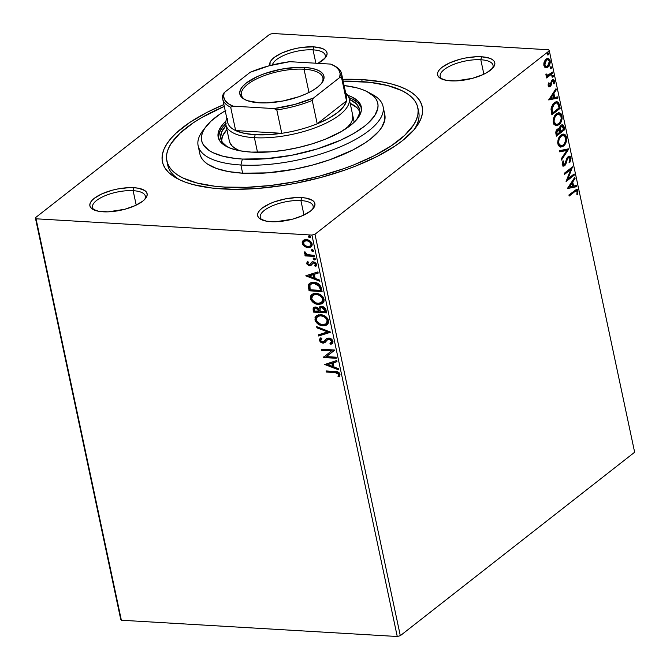 <?xml version="1.0" encoding="UTF-8"?>
<svg xmlns="http://www.w3.org/2000/svg" width="670" height="670" viewBox="0 0 670 670"><rect width="100%" height="100%" fill="white"/><g stroke="black" fill="none" stroke-linecap="round" stroke-linejoin="round"><path stroke-width="1" d="M167.416 162.977A128.288 47.034 -12 0 0 179.46 179.702A128.288 47.034 168 0 1 167.726 165.055L166.864 161.009M362.16 79.621L361.666 81.589L362.16 79.621L342.772 79.303A132.786 48.684 168 0 1 362.16 79.621A132.786 48.684 168 0 1 415.702 127.677A132.786 48.684 168 0 1 222.507 188.948A132.786 48.684 168 0 1 176.955 178.429A132.786 48.684 168 0 1 223.897 104.57L207.357 112.208L189.727 122.476L176.034 133.188L170.842 138.589L166.822 143.95L163.999 149.209L162.425 154.334L162.09 159.259L163.019 163.949L165.189 168.354L168.589 172.424L173.17 176.135L178.907 179.434L185.732 182.307L193.588 184.711L212.063 188.052L233.629 189.317L257.439 188.479L282.598 185.548L295.378 183.337L320.729 177.525L344.991 170.046L356.415 165.775L377.319 156.361L394.948 146.094L402.318 140.767L413.834 129.98L417.854 124.62L420.668 119.352L422.251 114.235L422.577 109.302L421.656 104.621L419.487 100.215L416.087 96.145L411.497 92.435L405.769 89.135L398.935 86.263L391.087 83.859L382.277 81.933L362.16 79.621M480.809 59.747A27.009 9.899 -12 0 0 449.612 66.23A27.009 9.899 -12 0 0 442.074 79.16A27.009 9.899 168 0 1 440.19 76.48A27.009 9.899 168 0 1 452.954 64.714A27.009 9.899 168 0 1 480.809 59.747L483.874 74.186L480.809 59.747A27.009 9.899 168 0 1 493.019 65.25A27.009 9.899 168 0 1 492.391 68.466A27.009 9.899 -12 0 0 480.809 59.747L481.554 56.774L480.809 59.747M450.784 80.861A29.262 10.728 168 0 1 440.751 78.541A29.262 10.728 168 0 1 446.731 64.328A29.262 10.728 168 0 1 481.554 56.774L476.529 56.724L465.499 58.005L459.913 59.287L449.671 62.888L441.94 67.385L439.403 69.764L437.895 72.109L437.477 74.32L438.155 76.321L439.914 78.038L446.354 80.35L455.809 80.911L472.425 78.34L482.676 74.747L486.939 72.569L492.944 67.871L494.452 65.526L494.87 63.315L494.184 61.313L492.425 59.596L489.661 58.231L481.554 56.774A29.262 10.728 168 0 1 493.355 67.36A29.262 10.728 168 0 1 450.784 80.861M300.914 200.573A27.009 9.899 -12 0 0 269.717 207.055A27.009 9.899 -12 0 0 262.179 219.995A27.009 9.899 168 0 1 260.295 217.306A27.009 9.899 168 0 1 273.059 205.539A27.009 9.899 168 0 1 300.914 200.573L303.979 215.011L300.914 200.573A27.009 9.899 168 0 1 313.125 206.075A27.009 9.899 168 0 1 312.496 209.3A27.009 9.899 -12 0 0 300.914 200.573L301.659 197.6L300.914 200.573M270.889 221.686A29.262 10.728 168 0 1 260.856 219.366A29.262 10.728 168 0 1 266.836 205.154A29.262 10.728 168 0 1 301.659 197.6L296.634 197.549L285.604 198.839L274.675 201.762L269.776 203.714L262.045 208.211L259.508 210.589L258 212.934L257.582 215.145L258.26 217.147L260.019 218.864L266.459 221.175L275.914 221.737L292.53 219.174L302.773 215.572L310.512 211.075L313.049 208.697L314.557 206.352L314.975 204.141L314.289 202.139L312.53 200.422L306.09 198.111L301.659 197.6A29.262 10.728 168 0 1 313.459 208.186A29.262 10.728 168 0 1 270.889 221.686M133.137 190.682A27.009 9.899 -12 0 0 101.941 197.164A27.009 9.899 -12 0 0 94.403 210.104A27.009 9.899 168 0 1 92.519 207.415A27.009 9.899 168 0 1 105.282 195.648A27.009 9.899 168 0 1 133.137 190.682L136.211 205.12L133.137 190.682A27.009 9.899 168 0 1 145.357 196.184A27.009 9.899 168 0 1 144.728 199.4A27.009 9.899 -12 0 0 133.137 190.682L133.891 187.709L133.137 190.682M103.113 211.795A29.262 10.728 168 0 1 93.08 209.476A29.262 10.728 168 0 1 99.059 195.263A29.262 10.728 168 0 1 133.891 187.709L128.866 187.659L117.828 188.94L112.242 190.221L101.999 193.823L94.269 198.32L91.731 200.698L90.224 203.043L89.805 205.255L90.484 207.256L92.242 208.973L98.683 211.285L108.138 211.846L124.762 209.274L135.005 205.682L142.735 201.184L145.273 198.806L146.78 196.461L147.199 194.25L146.521 192.248L144.762 190.531L138.322 188.22L133.891 187.709A29.262 10.728 168 0 1 145.683 198.295A29.262 10.728 168 0 1 103.113 211.795M313.032 49.856A27.009 9.899 -12 0 0 272.43 64.948A27.009 9.899 168 0 1 313.032 49.856L315.88 63.223L313.032 49.856A27.009 9.899 168 0 1 325.252 55.359A27.009 9.899 168 0 1 324.623 58.575A27.009 9.899 -12 0 0 313.032 49.856L313.786 46.875L313.032 49.856M269.943 65.576A29.262 10.728 168 0 1 282.924 52.545A29.262 10.728 168 0 1 313.786 46.875L303.334 47.252L297.723 48.114L292.137 49.396L281.894 52.997L274.164 57.494L271.626 59.873L270.119 62.21L269.943 65.576M218.177 137.208L218.177 137.199A73.147 26.817 168 0 1 225.916 121.153L222.8 124.369L219.031 130.214L217.976 135.75L219.685 140.759L224.082 145.047L230.999 148.447L240.178 150.834L251.258 152.107A73.147 26.817 168 0 1 218.177 137.199M269.692 34.321L35.359 217.767L120.684 619.197L35.359 217.767L269.692 34.321L272.74 33.5L548.638 49.764L272.74 33.5L269.692 34.321M311.935 235.07L397.26 636.5L121.362 620.236L36.038 218.797L311.935 235.07L36.038 218.797L35.359 217.767L36.038 218.797L121.362 620.236L120.684 619.197L121.362 620.236L397.26 636.5L311.935 235.07L314.975 234.249L549.316 50.803L634.641 452.233L400.308 635.679L314.975 234.249L311.935 235.07M304.49 246.459L307.195 247.615L309.339 247.674L311.584 246.527L312.237 244.893L311.843 243.042L309.825 240.815L307.237 239.751L304.666 239.785L302.949 240.765L302.195 242.507L302.798 244.718L304.49 246.459L304.959 246.083L302.748 243.017L302.279 243.386L304.49 246.459L308.099 247.724L311.19 246.887L312.145 243.972C311.006 241.217 309.079 239.768 306.383 239.642L303.217 240.513L302.279 243.386L303.694 240.145L302.815 241.334L302.873 243.47L304.959 246.083L304.49 246.459M314.64 256.459L314.406 255.362L307.203 254.592L305.905 253.796L305.57 252.632L304.356 252.23L304.582 253.528L306.274 254.876L304.867 254.801L305.101 255.898L314.64 256.459L314.406 255.362L307.89 254.809L304.44 252.054L304.289 252.866L306.274 254.876L304.867 254.801L305.101 255.898L314.64 256.459M309.699 264.307L309.222 264.675L307.714 263.536L308.418 262.179L307.463 261.484L306.625 263.771L309.063 265.73L310.905 265.513L312.505 263.268L313.51 262.933L315.067 263.787L315.335 264.834L314.649 265.822L315.662 266.509L316.382 265.613L316.299 263.787L314.699 262.213L312.848 261.819L311.491 262.355L310.034 264.457L308.769 264.583L307.714 263.536L308.418 262.179L307.463 261.484L306.559 263.536L307.94 261.116M321.391 288.234L319.59 284.675L315.612 282.614L310.93 282.673L309.121 283.753L308.334 285.244L309.054 290.797L322.103 291.567L321.391 288.234C320.109 284.382 317.597 282.43 313.861 282.372L309.515 283.393L308.334 285.244L309.054 290.797L322.103 291.567L321.391 288.234M326.633 312.89L325.427 308.577L322.278 306.508L319.716 306.852L318.744 308.493L316.483 307.103L314.481 307.103L313.166 308.133L313.15 310.093L313.585 312.12L326.633 312.89L326.022 310.026C325.235 307.764 323.761 306.567 321.6 306.425L319.573 306.952L318.744 308.493L315.687 306.986L313.644 307.513L313.15 310.093L313.585 312.12L326.633 312.89M330.737 332.194L316.667 326.642L316.927 327.839L327.563 331.91L318.409 334.816L318.66 336.013L330.737 332.194L316.667 326.642L316.927 327.839L327.563 331.91L318.409 334.816L318.66 336.013L330.737 332.194M336.047 357.185L326.34 356.616L334.523 350.016L321.474 349.254L321.709 350.351L331.441 350.929L323.233 357.52L336.281 358.291L336.047 357.185L326.34 356.616L334.581 350.268L321.474 349.254L321.709 350.351L331.441 350.929L323.233 357.52L336.281 358.291L336.047 357.185M335 372.553L338.291 373.542L338.719 374.656L337.973 376.347L339.095 376.967L340.025 374.354L339.246 372.847L337.847 371.917L326.089 370.937L326.324 372.043L335.477 372.185L326.324 372.043L335 372.553L338.693 374.287L337.973 376.347L339.095 376.967L340.025 374.354C338.886 372.118 337.169 371.155 334.899 371.456L326.089 370.937L326.324 372.043L326.642 370.971L326.793 371.674L335 372.553M324.716 364.505L338.744 369.873L338.492 368.668L333.995 366.951L333.141 362.922L337.01 361.7L336.75 360.493L324.716 364.505L325.143 364.178L324.716 364.505L338.744 369.873L338.492 368.668L333.995 366.951L333.141 362.922L337.01 361.7L336.75 360.493L324.716 364.505M332.379 343.434L330.838 344.355L332.169 343.618L332.998 341.306L331.901 339.439L330.092 338.325L326.659 338.643L323.015 342.035L320.712 340.837L320.637 339.858L321.876 338.693L320.888 337.781L319.272 339.497L320.218 342.027L323.116 343.166L324.866 342.613L327.839 339.456L329.858 339.338L331.684 341.306L331.189 342.688L329.983 343.425L330.838 344.355L332.789 342.914L332.998 341.306C332.178 339.28 330.787 338.199 328.828 338.065L326.441 338.802L324.59 341.114L322.572 342.052L320.612 340.511L321.876 338.693L320.888 337.781L320.143 338.283L319.272 340.419L322.856 343.157L324.891 342.588M327.421 324.447L322.982 325.746L326.248 325.218L328.467 323.007L328.602 320.612L327.412 318.141L322.965 315.151L318.292 314.875L316.341 315.771L315.026 317.463L315.361 321.173L318.878 324.582L321.793 325.603L323.451 325.377C319.749 325.235 317.052 323.283 315.377 319.523L314.908 319.892C316.583 323.652 319.272 325.603 322.982 325.746L327.186 324.649L328.602 320.612C326.96 316.826 324.28 314.858 320.57 314.716L316.299 315.805L314.908 319.892L316.541 315.629M322.89 303.125L318.443 304.423L321.717 303.895L323.937 301.684L324.071 299.289L322.881 296.818L318.434 293.828L313.761 293.552L311.81 294.457L310.495 296.14L310.821 299.85L314.339 303.259L317.253 304.281L318.92 304.054C315.218 303.912 312.522 301.961 310.847 298.2L310.369 298.569C312.053 302.329 314.741 304.281 318.443 304.423L322.655 303.326L324.071 299.289C322.429 295.503 319.749 293.544 316.039 293.393L311.768 294.482L310.369 298.569L312.011 294.306M305.889 275.914L319.917 281.274L319.657 280.077L315.16 278.36L314.305 274.332L318.175 273.1L317.923 271.903L305.847 275.73L319.917 281.274L319.657 280.077L315.16 278.36L314.305 274.332L318.175 273.1L317.923 271.903L305.889 275.914M313.87 257.875L313.836 258.955L315.302 259.499L314.465 259.901L315.135 259.717L315.285 258.838L314.264 258.084L313.192 258.528L313.367 259.323L314.272 259.876L314.934 259.533L313.652 258.545L313.175 258.922L314.465 259.901L315.352 259.047L314.071 258.059L313.175 258.922L313.694 258.092M312.078 249.424L312.044 250.496L313.501 251.041L312.664 251.443L313.334 251.258L313.485 250.379L312.463 249.634L311.6 249.793L311.567 250.865L312.471 251.417L313.133 251.074L311.852 250.094L311.382 250.463L312.664 251.443L313.552 250.588L312.27 249.609L311.382 250.463L311.902 249.642M309.146 235.639L309.113 236.711L310.57 237.255L309.733 237.657L310.403 237.473L310.553 236.594L309.532 235.848L308.669 236.008L308.635 237.079L309.54 237.632L310.21 237.289L308.92 236.309L308.451 236.678L309.733 237.657L310.629 236.803L309.339 235.823L308.451 236.678L308.971 235.857M547.658 58.374L549.408 60.61L550.154 60.652L548.027 58.357L546.176 59.052L544.249 61.807L543.889 65.559L545.522 67.745L547.315 67.519L549.417 65.25L550.246 62.653L549.886 59.781L548.437 58.424L546.728 58.684L545.104 60.183L543.973 62.687L543.806 65.099L544.526 67.05L546.025 67.838M552.708 73.239L552.474 72.134L547.867 75.325L545.933 74.035L546.134 75.618L547.306 76.171L546.419 76.874L546.653 77.971L552.708 73.239L551.954 73.189L546.536 77.435L551.954 73.189L552.708 73.239L552.474 72.134L547.482 75.358L546.687 74.06L545.933 74.035L545.899 75.04L547.306 76.171L546.419 76.874L546.653 77.971L552.708 73.239M548.169 85.701L549.04 86.882L550.438 86.346L551.98 81.824L552.859 80.928L553.763 81.698L553.445 83.708L554.14 83.901L554.559 81.732L554.098 80.107L552.867 79.697L551.77 80.501L549.936 85.475L548.965 85.274L549.232 83.139L548.579 82.896L548.11 84.981L549.258 86.924L550.204 86.556L551.058 85.475L551.98 81.824L553.035 80.911L552.289 80.869L551.753 81.07L553.763 81.698L553.445 83.708L554.14 83.901L554.475 80.995L553.244 79.646L551.377 81.129L549.936 85.475L548.898 85.048L549.232 83.139L548.579 82.896L548.169 85.701M559.458 105.014L558.512 102.502L556.921 101.647L554.995 102.175L552.725 104.244L550.991 109.009L551.879 114.83L560.17 108.339L559.458 105.014L558.713 104.964L559.417 108.297L560.17 108.339L559.458 105.014L556.912 101.647L554.249 102.677L550.991 109.009L551.879 114.83L560.17 108.339L559.417 108.297L551.77 114.294L559.417 108.297L558.713 104.964L559.458 105.014M564.701 129.662L563.311 125.156L561.904 124.788L561.016 125.257L559.86 126.798L559.383 129.176L557.842 128.9L556.259 130.566L555.79 132.668L556.41 136.152L564.701 129.662L563.956 129.62L556.301 135.608L563.956 129.62L564.701 129.662L564.09 126.798L562.365 124.746L561.016 125.257L559.383 129.176L558.545 128.757L557.331 129.209C556.033 130.256 555.581 131.889 555.983 134.126L556.41 136.152L564.701 129.662M568.797 148.966L559.5 150.666L559.752 151.872L566.778 150.44L561.234 158.84L561.494 160.046L568.797 148.966L568.068 148.924L568.763 148.782L559.5 150.666L559.752 151.872L566.778 150.44L561.234 158.84L561.494 160.046L568.797 148.966M574.115 173.965L567.951 178.79L572.59 166.797L564.308 173.279L564.542 174.384L570.723 169.543L566.066 181.553L574.349 175.063L574.115 173.965L567.951 178.79L572.59 166.797L564.308 173.279L564.542 174.384L570.723 169.543L566.066 181.553L574.349 175.063L574.115 173.965M574.659 191.754L576.635 190.875L577.172 192.014L576.837 194.333L577.59 194.392L577.967 190.942L577.356 189.694L576.409 189.434L568.914 194.97L569.148 196.067L574.659 191.754L573.914 191.712L569.039 195.531L573.914 191.712L576.359 190.799L577.121 191.612L576.837 194.333L577.59 194.392L577.967 190.942L576.711 189.417L568.914 194.97L569.148 196.067L574.659 191.754M567.549 188.538L576.811 186.645L576.552 185.448L573.587 186.051L572.733 182.022L575.069 178.471L574.818 177.274L567.507 188.354L576.811 186.645L576.552 185.448L573.587 186.051L572.733 182.022L575.069 178.471L574.818 177.274L567.549 188.538M569.073 157.442L567.54 157.685L569.073 157.442L570.111 158.639L569.207 161.964L569.818 162.534L570.949 157.894L570.103 156.42L568.88 156.194L567.021 157.911L564.71 164.343L563.646 164.803L563.16 164.284L563.73 161.227L563.034 160.767L562.18 164.385L563.286 166.076L565.019 165.389L567.549 158.731L568.889 157.45L570.111 158.639L569.207 161.964L569.818 162.534L571.033 158.514L570.949 157.894L570.204 157.844L569.073 162.483L570.195 159.77L570.204 157.844L570.949 157.894L569.324 156.152L568.059 156.621L564.425 164.602L563.076 164.795M563.261 134.126L565.798 137.157L566.552 137.199L563.629 134.117L561.024 135.114C558.613 136.915 557.557 139.913 557.859 144.109L560.698 147.124L564.132 145.457L565.949 142.559L566.653 139.963L566.552 137.199L565.606 135.097L564.148 134.201L561.778 134.603L559.601 136.588L558.437 138.682L557.683 142.744L558.453 145.683L560.731 147.124L563.403 146.11L560.321 147.073M558.73 112.803L561.267 115.835L562.013 115.877L559.098 112.795L556.485 113.791C554.082 115.592 553.026 118.59 553.328 122.786L556.167 125.801L559.601 124.134L561.418 121.236L562.113 118.64L562.013 115.877L561.066 113.774L559.618 112.878L557.247 113.28L555.062 115.265L553.906 117.367L553.152 121.421L553.923 124.36L556.192 125.801L558.872 124.788L555.79 125.751M548.713 99.939L557.976 98.046L557.725 96.849L554.752 97.451L553.897 93.431L556.242 89.872L555.983 88.674L548.713 99.939L557.976 98.046L557.725 96.849L554.752 97.451L553.897 93.431L556.242 89.872L555.983 88.674L548.713 99.939M552.859 77.184L553.378 76.171L552.976 75.216L551.954 76.355L552.122 77.151L552.859 77.184L552.114 77.142L552.859 77.184L553.353 75.727L552.474 75.35L551.98 76.807L552.859 77.184L551.98 76.807M551.067 68.734L551.577 67.72L551.176 66.766L550.162 67.904L550.33 68.7L551.067 68.734L550.321 68.683L551.067 68.734L551.561 67.268L550.673 66.891L550.179 68.348L551.067 68.734L550.179 68.348M548.135 54.948L548.646 53.935L548.253 52.98L547.231 54.119L547.398 54.915L548.135 54.948L547.39 54.898L548.135 54.948L548.63 53.483L547.742 53.106L547.248 54.563L548.135 54.948L547.248 54.563M634.641 452.233L400.308 635.679L397.26 636.5L400.308 635.679L314.975 234.249L549.316 50.803L548.638 49.764L549.316 50.803L634.641 452.233M317.965 63.349L325.168 57.972L326.675 55.635L327.094 53.424L326.416 51.414L324.657 49.706L321.885 48.34L313.786 46.875A29.262 10.728 168 0 1 325.578 57.469A29.262 10.728 168 0 1 317.965 63.349M417.82 107.61A128.288 47.034 168 0 1 357.202 163.505A128.288 47.034 168 0 1 224.877 187.097L225.304 189.091L224.877 187.097L246.903 187.298L270.672 185.473L295.277 181.671L319.766 176.059L343.208 168.832L354.246 164.703L374.438 155.608L391.473 145.692L404.697 135.34L413.599 124.947L416.321 119.863L417.846 114.913L418.164 110.156L417.268 105.626L415.174 101.371L411.891 97.435L407.46 93.85L401.925 90.659L387.737 85.567L369.89 82.343L343.166 81.129A128.288 47.034 168 0 1 359.798 81.472A128.288 47.034 168 0 1 417.82 107.61L418.691 111.706A128.288 47.034 168 0 1 413.934 129.863A128.288 47.034 -12 0 0 418.13 109.687M361.272 106.79L361.272 106.79A73.147 26.817 168 0 1 326.709 138.656A73.147 26.817 168 0 1 251.258 152.107L270.504 151.847L284.365 150.231L298.426 147.534L312.153 143.857L325.025 139.343L341.641 131.37L353.785 122.602L358.869 116.672L361.289 110.952L360.963 105.651L357.889 100.986L352.211 97.125L347.671 95.274A73.147 26.817 168 0 1 361.272 106.79L361.272 106.79M576.317 189.459L577.222 190.891L577.967 190.942L577.222 190.891L576.845 194.35L577.264 191.101L576.25 189.426M575.614 190.757L573.914 191.712L576.359 190.799M574.257 178.111L575.069 178.471L574.324 178.429L571.987 181.98L572.733 182.022L571.987 181.98L572.842 186.009L573.587 186.051L572.842 186.009L571.987 181.98L574.257 178.111M575.848 185.59L576.066 186.603L576.811 186.645L567.515 188.345L576.066 186.603L575.848 185.59M571.234 183.111L568.78 186.838L569.525 186.88L571.979 183.161L571.234 183.111L568.78 186.838L569.525 186.88L571.979 183.161L572.632 186.243L569.525 186.88L572.632 186.243L571.979 183.161L571.234 183.111M573.486 174.46L574.349 175.063L573.604 175.021L566.225 180.799L573.604 175.021L573.486 174.46M569.969 169.502L570.723 169.543L569.969 169.502L564.425 173.84L569.969 169.502M571.703 167.492L567.205 178.739L567.951 178.79L567.205 178.739L571.703 167.492M567.549 158.731L568.286 157.726L567.54 157.685L566.803 158.681L567.549 158.731L566.803 158.681L565.865 161.545L566.611 161.587L567.549 158.731M565.84 164.125L566.611 161.587L565.865 161.545L565.095 164.083L565.84 164.125L565.095 164.083L563.956 165.641L564.701 165.683L565.84 164.125M564.425 164.602L562.331 163.941L562.984 161.185L562.331 163.941L563.076 163.983L563.73 161.227L563.034 160.767L562.222 164.636L563.537 166.118L564.701 165.683L563.177 166.034M562.9 164.761L562.331 163.941L563.679 164.56M568.947 156.177L570.204 157.844L569.358 156.378L568.127 156.152M570.003 157.215L569.718 156.713M563.604 165.867L565.095 164.083L566.962 158.38L568.369 157.4M568.051 148.924L561.301 159.159L568.051 148.924M566.033 150.39L559.718 151.68L566.033 150.39M563.403 146.11C565.773 144.318 566.82 141.345 566.552 137.199L565.798 137.157C566.075 141.303 565.028 144.276 562.658 146.068L563.403 146.11M561.117 146.914L564.065 144.611L565.907 139.913L565.421 135.968L564.157 134.469L562.875 134.075L563.629 134.117M560.221 145.784L558.964 145.239L558.085 143.849L558.11 140.022L560.212 136.429L563.026 135.415M563.411 135.399L560.505 136.178L563.771 135.457L565.396 136.948L565.773 140.114L564.299 143.849L562.557 145.423L560.966 145.826L559.475 145.047L558.696 143.388C558.495 140.038 559.35 137.652 561.251 136.219L560.505 136.178C558.604 137.601 557.75 139.996 557.951 143.346L558.696 143.388L557.951 143.346L560.262 145.784L561.008 145.826L558.696 143.388L558.571 142.3L559.19 139.059L561.251 136.219L563.411 135.399L565.706 137.903C565.907 141.219 565.061 143.589 563.169 145.013L561.008 145.826M561.988 124.771L563.344 126.756L564.09 126.798L563.344 126.756L563.956 129.62L563.143 126.052L562.063 124.796M562.105 126.052L560.505 126.312L561.251 126.362L560.505 126.312L559.391 129.201L560.137 129.251L559.391 129.201L559.668 131.035L560.413 131.077L560.137 129.251L561.251 126.362L562.105 126.052L563.612 129.226L560.53 131.638L559.785 131.596L560.53 131.638L560.413 131.077L559.668 131.035L559.785 131.596L559.551 127.87L560.505 126.312L561.82 126.161M558.437 129.988L556.837 130.256L557.582 130.307L556.837 130.256L556.041 133.196L556.787 133.238L557.582 130.307L558.437 129.988L559.684 132.3L557.03 134.385L556.284 134.335L557.03 134.385L556.787 133.238L556.041 133.196L556.284 134.335L555.941 132.551L556.603 130.466M556.837 130.256L558.077 130.055M556.787 133.238L557.13 130.776L558.822 130.106L559.684 132.3L557.03 134.385L556.787 133.238M558.872 124.788C561.242 122.995 562.289 120.022 562.013 115.877L561.267 115.835C561.544 119.98 560.497 122.953 558.127 124.746L558.872 124.788M556.586 125.6L559.534 123.288L561.368 118.598L560.891 114.645L559.626 113.146L558.344 112.753L559.098 112.795M555.69 124.461L554.433 123.917L553.554 122.526L553.579 118.707L555.681 115.106L558.495 114.093M558.881 114.076L555.974 114.855L559.241 114.135L560.865 115.625L561.242 118.791L559.76 122.526L558.026 124.101L556.435 124.503L554.944 123.724L554.165 122.066C553.964 118.716 554.819 116.329 556.72 114.897L555.974 114.855C554.073 116.287 553.219 118.674 553.42 122.024L554.165 122.066L553.42 122.024L555.731 124.461L556.477 124.511L554.165 122.066L554.04 120.977L554.659 117.736L556.72 114.897L558.881 114.076L561.175 116.58C561.376 119.897 560.53 122.267 558.638 123.69L556.477 124.511M556.519 101.647L558.713 104.964L557.783 102.485L556.175 101.605M558.395 103.749L558.144 103.121M551.753 113.012L551.159 109.377L551.544 106.815L553.278 104.135L555.79 102.912L553.738 103.741L551.159 108.934L551.753 113.012L552.499 113.062L551.753 113.012M559.082 107.904L552.499 113.062L552.34 112.334L551.594 112.292L552.34 112.334L551.904 108.984L551.159 108.934L551.904 108.984L554.484 103.783L553.738 103.741L556.544 102.954L557.993 103.934L559.082 107.904L552.499 113.062L551.98 108.096L552.775 105.785L554.484 103.783L556.309 102.954L557.633 103.456L559.082 107.904M555.43 89.52L556.242 89.872L555.497 89.83L553.152 93.381L553.897 93.431L553.152 93.381L554.006 97.41L554.752 97.451L554.006 97.41L553.152 93.381L555.43 89.52M557.021 96.991L557.231 98.004L557.976 98.046L548.68 99.755L557.231 98.004L557.021 96.991M552.407 94.52L549.953 98.239L550.698 98.289L553.152 94.562L552.407 94.52L549.953 98.239L550.698 98.289L553.152 94.562L553.805 97.653L550.698 98.289L553.805 97.653L553.152 94.562L552.407 94.52M548.504 83.097L549.232 83.139L548.504 83.097M548.119 84.788L549.048 85.526M549.936 85.475L548.898 85.048M552.876 79.688L553.73 80.953L554.475 80.995L553.73 80.953L553.805 82.15M552.499 81.112L551.234 81.782L551.98 81.824L551.234 81.782L550.857 83.448L551.603 83.49L550.857 83.448L550.313 85.425L551.058 85.475L550.313 85.425L549.459 86.514L550.204 86.556L548.889 86.832L550.313 85.425L551.343 81.564L552.474 80.911M553.772 82.452L553.579 80.45L552.767 79.646M548.604 85.584L548.119 84.763M553.353 75.727L552.474 75.35L553.353 75.727L552.608 75.685L552.114 77.142L552.608 75.685L551.728 75.3M546.67 75.308L545.941 74.01L546.737 75.316L547.482 75.358M551.837 72.628L551.954 73.189L551.837 72.628M551.561 67.268L550.673 66.891L551.561 67.268L550.815 67.226L550.321 68.683L550.815 67.226L549.928 66.849M545.522 67.745L547.893 67.134C549.618 65.819 550.371 63.658 550.154 60.652L549.408 60.61C549.626 63.616 548.872 65.777 547.147 67.092L545.656 67.779M545.372 67.804L547.415 66.866L548.998 64.496L549.534 61.59L548.588 58.885M548.738 59.06L547.122 58.315M546.083 66.456L544.224 65.802L543.856 63.424L545.271 60.459L547.365 59.58M547.901 59.596L545.673 60.107L548.11 59.63L549.207 60.593L549.45 62.737L548.428 65.241L546.393 66.581L544.718 65.317L546.419 60.149L545.673 60.107L543.881 64.931L546.192 66.581L544.626 64.973L544.769 62.737L546.017 60.501L547.901 59.596L549.408 61.238L547.666 66.029L546.192 66.581M548.63 53.483L547.742 53.106L548.63 53.483L547.884 53.441L547.39 54.898L547.884 53.441L546.996 53.064M560.413 131.077L560.43 127.509L561.435 126.236L562.566 126.203L563.612 129.226L560.53 131.638L560.413 131.077M339.464 376.54L338.451 375.979L337.973 376.347L339.162 373.91L338.693 374.287L339.162 373.91L335.477 372.185L338.769 373.165L339.196 374.287L338.451 375.979L339.464 376.54M336.96 361.49L333.141 362.922L336.96 361.49M338.618 369.271L325.226 364.153L338.618 369.271M333.032 366.029L332.37 362.947L327.848 364.606L332.37 362.947L327.848 364.606L331.901 363.316L332.555 366.398L333.032 366.029L332.37 362.947L331.901 363.316L332.555 366.398L327.848 364.606L332.555 366.398L333.032 366.029M336.198 357.889L323.233 357.52L323.66 356.926L336.198 357.889M331.918 350.561L321.709 350.351L322.036 349.288L322.186 349.983L331.918 350.561M334.573 350.268L326.34 356.616L334.573 350.268M331.223 342.655L332.153 340.938L329.983 343.425L330.838 344.355L331.307 343.986L330.545 343.149L331.307 343.986L332.203 343.543M329.045 339.171L331.684 341.306L332.153 340.938L329.514 338.802L327.839 339.456L329.045 339.171M324.724 342.713L327.731 339.522M320.52 337.99L319.691 339.573L320.687 341.658L322.789 342.722L325.201 342.345L322.856 343.157L323.334 342.789L319.741 340.05L319.272 340.419L320.411 338.082M321.424 338.995L321.876 338.693M324.113 341.491L326.667 338.635M326.7 338.61L324.849 340.812M320.118 338.392L319.749 339.121M327.396 339.858L327.831 339.439M328.317 339.087L329.916 338.853L331.633 339.891L332.186 341.357L331.097 342.73M330.662 331.993L318.66 336.013L318.928 334.648L319.138 335.645L330.662 331.993M328.04 331.541L327.563 331.91L328.04 331.541L317.396 327.471L316.927 327.839L317.27 326.876L317.396 327.471L328.04 331.541M316.064 316.131L315.377 319.523L317.58 322.999L322.262 325.226L326.726 324.849M319.347 324.213L320.026 324.54M315.361 317.53L315.26 318.242M317.898 316.282L321.751 315.486L325.637 317.061L327.789 320.461L327.622 322.111L326.558 323.434M326.365 323.568L327.747 320.201C326.432 317.136 324.272 315.553 321.273 315.444L320.804 315.813C323.803 315.922 325.955 317.505 327.27 320.57L326.139 323.761L322.739 324.64C319.757 324.531 317.588 322.957 316.232 319.925L317.371 316.692L321.273 315.444L317.622 316.516M313.962 307.279L313.51 309.038L314.054 311.751L326.55 312.488L313.585 312.12L314.054 311.751L313.627 309.724L313.15 310.093L313.912 307.337M319.222 308.116L319.825 306.785L319.222 308.116M320.964 307.505L321.935 307.161M322.312 307.153L321.834 307.53L324.791 310.445L325.059 311.709L320.21 311.424L319.875 309.121L320.478 307.89L322.312 307.153L324.674 308.468L325.536 311.341L325.268 310.076L322.312 307.153L320.737 307.731M315.109 308.108L316.416 307.714L317.907 308.192L319.347 310.972L316.416 307.714L315.026 308.208M314.691 311.098L314.758 308.368L316.416 307.714L315.939 308.083L318.753 310.779L319.222 310.411L318.87 311.341L319.347 310.972L314.691 311.098L314.456 308.778L315.57 308.083L317.806 308.845L318.87 311.341L314.691 311.098M324.791 310.445L325.268 310.076L324.791 310.445L325.059 311.709L320.21 311.424L320.059 308.401L321.106 307.58L322.848 307.773L324.196 308.837L324.791 310.445M311.525 294.808L310.847 298.2L313.041 301.676L317.731 303.904L322.195 303.527M310.83 296.207L310.729 296.919M313.367 294.959L316.274 294.105L319.649 294.85L322.421 297.111L323.3 299.884M323.208 300.42L322.027 302.111M321.834 302.245L323.216 298.879C321.901 295.813 319.741 294.231 316.743 294.122L316.274 294.49C319.272 294.599 321.424 296.182 322.739 299.247L321.608 302.438L318.208 303.317C315.227 303.209 313.058 301.634 311.701 298.602L312.84 295.37L316.743 294.122L313.083 295.194M310.21 282.866L308.744 285.269L309.523 290.428L322.019 291.165L309.054 290.797L309.523 290.428L309.063 288.259L308.594 288.628L309.063 288.259L308.811 284.876L308.334 285.244L309.758 283.217M310.972 284.038L313.845 283.092L317.773 283.979M318.342 284.34L320.126 286.592L320.997 290.018L320.528 290.386L310.151 289.775L309.691 285.897L310.629 284.298L314.573 283.1L310.897 284.113M314.096 283.477L319.314 286.232L319.791 285.864L314.573 283.1L314.096 283.477L318.418 285.144L320.277 289.206L320.746 288.829L319.791 285.864L319.314 286.232L320.528 290.386L320.997 290.018L320.746 288.829L320.528 290.386L310.151 289.775L309.9 285.219L311.332 283.871L314.096 283.477M318.133 272.899L314.305 274.332L318.133 272.899M319.783 280.68L306.391 275.554L319.783 280.68M314.197 277.439L313.543 274.348L309.012 276.007L313.543 274.348L309.012 276.007L313.066 274.725L313.728 277.807L314.197 277.439L313.543 274.348L313.066 274.725L313.728 277.807L309.012 276.007L313.728 277.807L314.197 277.439M315.118 265.454L315.805 263.997L314.649 265.822L315.118 265.454L316.089 266.107L315.118 265.454L314.649 265.822L315.662 266.509L316.474 264.315L313.225 261.828L311.826 262.096L310.034 264.457L312.295 261.727M313.51 262.933L315.327 264.365L315.805 263.997L313.979 262.556L312.656 263.134L313.51 262.933M307.547 261.501L306.994 262.833L307.455 264.097L309.984 265.412L307.036 263.159L306.559 263.536L309.507 265.781L310.905 265.513L313.744 262.565L315.704 263.695L315.277 265.328M311.969 261.978L310.512 264.089M314.071 258.059L313.175 258.922M314.465 259.901L315.352 259.047M314.557 256.057L305.101 255.898L305.428 254.834L305.579 255.53L314.557 256.057M304.766 252.054L305.286 253.453L306.743 254.508L306.274 254.876L306.743 254.508L304.766 252.498L304.289 252.866L304.917 251.677M312.27 249.609L311.382 250.463M312.664 251.443L313.552 250.588M311.416 246.694L308.099 247.724L308.569 247.356L304.959 246.083L308.125 247.314L310.947 246.962M302.815 241.334L302.673 242.138M304.364 241.309L305.863 240.463L308.393 240.614L310.277 241.644L311.357 243.185M310.495 245.798L311.45 243.537L310.277 245.999L307.873 246.627C305.855 246.552 304.381 245.496 303.451 243.461L304.23 241.368L306.625 240.748C308.627 240.815 310.084 241.87 310.981 243.905L311.45 243.537L311.5 244.215L310.637 245.714M311.45 243.537C310.553 241.493 309.104 240.446 307.095 240.371L304.473 241.192M309.339 235.823L308.451 236.678M309.733 237.657L310.629 236.803M320.804 315.813L323.702 316.541L326.483 318.803L327.354 321.583L326.089 323.803L323.66 324.64L320.813 324.288L316.893 321.441L316.156 319.406L316.717 317.387L318.987 315.947L320.804 315.813M316.274 294.49L319.171 295.227L321.952 297.48L322.823 300.26L321.558 302.48L319.129 303.317L316.282 302.966L312.354 300.118L311.625 298.083L312.187 296.065L314.456 294.624L316.274 294.49M306.625 240.748L308.569 241.234L310.327 242.565L311.031 244.584L310.16 246.083L307.228 246.552L304.121 244.801L303.569 242.172L304.825 241.016L306.625 240.748M206.092 126.471L202.776 130.792A94.529 34.656 -12 0 0 240.89 165.004L242.381 159.058A90.023 33.006 168 0 1 206.092 126.471A90.023 33.006 168 0 1 225.221 110.81M346.222 128.657L350.603 123.556L351.934 121.052L352.688 118.623L352.663 115.014A63.014 23.107 168 0 1 346.733 128.171M349.321 99.294A70.894 25.996 168 0 1 359.505 109.302A70.894 25.996 168 0 1 356.8 119.444L359.522 113.339L359.204 108.205L356.231 103.683L349.321 99.294M359.715 111.396A70.894 25.996 -12 0 0 350.192 103.389L357.102 107.778L359.715 111.396M361.432 107.82A73.147 26.817 -12 0 0 348.894 97.594M224.877 187.097A128.288 47.034 168 0 1 166.855 160.959A128.288 47.034 168 0 1 224.283 106.396L201.285 117.836L193.203 122.87L179.979 133.221L171.076 143.614L168.354 148.707L166.822 153.656L166.512 158.413L167.399 162.944L169.502 167.198L172.776 171.135L177.215 174.711L182.751 177.902L196.938 183.002L214.785 186.227L224.877 187.097M198.136 145.742L199.878 153.941A94.529 34.656 -12 0 0 242.632 173.195L240.89 165.004A94.529 34.656 168 0 1 198.136 145.742A94.529 34.656 168 0 1 204.593 128.598M200.28 155.398L201.829 158.539L204.241 161.436L207.507 164.075L216.452 168.471L228.311 171.545L242.632 173.195A94.529 34.656 -12 0 0 340.134 155.817A94.529 34.656 -12 0 0 384.798 114.629L383.056 106.438A94.529 34.656 168 0 1 338.392 147.626A94.529 34.656 168 0 1 240.89 165.004L242.632 173.195L267.498 172.86L294.507 169.2L312.547 165.063L329.816 159.745L352.83 149.996L365.385 142.693L370.627 138.899L378.826 131.22L381.691 127.409L384.815 120.014L384.789 114.587M370.183 93.398A94.529 34.656 168 0 1 383.056 106.438M225.823 110.45L220.154 113.984L210.874 121.253L204.626 128.548L202.717 132.116L201.645 135.591L201.427 138.933L202.055 142.107L203.521 145.089L208.931 150.365L212.826 152.609L222.775 156.185L235.304 158.447L242.381 159.058L266.065 158.731L291.785 155.256L317.329 148.908L340.494 140.239L353.626 133.539L364.287 126.395L368.575 122.736L374.823 115.441L377.805 108.406L378.022 105.064L377.394 101.882L375.929 98.9L373.625 96.137L366.624 91.38L362.001 89.437L356.675 87.803L344.104 85.542A90.023 33.006 168 0 1 367.947 92.066A90.023 33.006 168 0 1 349.539 135.809A90.023 33.006 168 0 1 242.381 159.058L240.89 165.004A94.529 34.656 -12 0 0 353.4 140.6A94.529 34.656 -12 0 0 372.729 94.671L367.947 92.066M225.748 123.766A73.147 26.817 -12 0 0 218.453 138.213L219.467 132.266L223.236 126.412L226.1 123.439M361.398 107.703L358.324 103.029L352.638 99.168L348.877 97.594M220.815 138.782A70.894 25.996 168 0 0 227.415 146.948L222.272 142.233L220.623 137.375L221.644 132.015L226.041 125.499A70.894 25.996 168 0 0 220.815 138.782L220.824 138.816M221.494 141.47L222.515 136.111L226.912 129.595A70.894 25.996 -12 0 0 221.477 140.784M240.438 150.926L237.197 149.569L232.297 146.244L229.659 142.216M240.161 150.825A63.014 23.107 168 0 1 229.391 141.244L225.907 124.855A63.014 23.107 168 0 1 226.837 118.406A63.014 23.107 -12 0 0 254.407 137.693A63.014 23.107 -12 0 0 326.206 123.062A63.014 23.107 -12 0 0 345.712 93.13A63.014 23.107 168 0 1 349.187 98.649A63.014 23.107 168 0 1 319.414 126.111A63.014 23.107 168 0 1 254.407 137.693L257.514 152.316L254.407 137.693A63.014 23.107 168 0 1 225.907 124.855M304.046 69.219A41.641 15.268 -12 0 0 255.052 79.671A41.641 15.268 -12 0 0 245.287 99.805A41.641 15.268 168 0 1 241.426 95.014A41.641 15.268 168 0 1 261.099 76.874A41.641 15.268 168 0 1 304.046 69.219L308.987 92.485L304.046 69.219A41.641 15.268 168 0 1 322.873 77.703A41.641 15.268 168 0 1 321.298 83.641A41.641 15.268 -12 0 0 304.046 69.219L304.49 67.436L304.046 69.219M259.282 102.828A42.989 15.762 168 0 1 244.533 99.42A42.989 15.762 168 0 1 253.327 78.532A42.989 15.762 168 0 1 304.49 67.436L311.006 68.181L316.399 69.579L320.461 71.581L323.049 74.102L324.054 77.042L323.434 80.299L321.223 83.733L317.496 87.226L312.396 90.643L306.131 93.842L298.937 96.706L282.874 101.011L266.66 102.895L259.282 102.828L247.381 100.676L243.31 98.674L240.731 96.153L239.726 93.214L240.346 89.964L242.557 86.522L246.284 83.03L257.64 76.413L264.843 73.549L280.906 69.245L297.111 67.36L304.49 67.436A42.989 15.762 168 0 1 321.826 82.988A42.989 15.762 168 0 1 259.282 102.828M344.95 93.616A60.769 22.278 168 0 1 346.491 100.885A60.769 22.278 168 0 1 317.212 123.808A60.769 22.278 168 0 1 281.769 133.305A60.769 22.278 168 0 1 255.161 134.72L254.407 137.693L255.161 134.72L267.925 134.72L281.769 133.305L235.647 130.583L244.198 133.313L255.161 134.72A60.769 22.278 168 0 1 235.647 130.583A60.769 22.278 168 0 1 227.733 118.531M346.491 100.885L317.212 123.808L328.493 118.489L337.446 112.677L343.559 106.698L346.491 100.885L317.212 123.808L312.253 100.458L313.61 97.954L339.648 77.578L341.533 77.536L346.491 100.885A60.769 22.278 -12 0 0 346.549 97.075L341.591 73.725A60.769 22.278 168 0 1 341.533 77.536L346.491 100.885M281.769 133.305L235.647 130.583L230.689 107.233L232.984 106.153L273.988 108.573L276.802 109.955L281.769 133.305A60.769 22.278 -12 0 0 317.212 123.808L312.253 100.458A60.769 22.278 168 0 1 276.802 109.955L281.769 133.305M333.518 65.375A59.421 21.783 168 0 1 339.648 77.578L341.533 77.536A60.769 22.278 -12 0 0 334.95 66.154L333.518 65.375A59.421 21.783 168 0 0 330.796 64.102L289.792 61.682L269.181 65.777L250.161 72.301L224.132 92.678L222.767 95.182A60.769 22.278 -12 0 0 230.689 107.233A60.769 22.278 168 0 1 222.708 98.993A60.769 22.278 168 0 1 222.767 95.182L224.132 92.678L223.646 96.706L224.994 100.374L228.143 103.557L232.984 106.153L273.988 108.573L294.591 104.478L313.61 97.954L339.648 77.578L340.134 73.549L338.777 69.881L335.637 66.698L330.796 64.102L289.792 61.682A59.421 21.783 168 0 0 250.161 72.301L224.132 92.678A59.421 21.783 168 0 0 232.984 106.153L230.689 107.233L235.647 130.583A60.769 22.278 -12 0 1 227.674 122.342L222.708 98.993M334.213 65.777A60.769 22.278 168 0 1 341.591 73.725M276.802 109.955A60.769 22.278 -12 0 0 312.253 100.458L313.61 97.954A59.421 21.783 168 0 1 273.988 108.573L276.802 109.955M563.537 166.118L562.792 166.076M556.544 102.954L555.798 102.912M549.475 85.651L548.73 85.609M553.244 79.646L552.499 79.604M549.258 86.924L548.512 86.882M548.027 58.357L547.281 58.315M332.169 343.618L332.638 343.241M331.014 342.839L331.483 342.471M316.299 315.805L316.776 315.436M327.186 324.649L327.663 324.28M317.371 316.692L317.848 316.324M326.139 323.761L326.608 323.392M319.573 306.952L320.051 306.584M314.758 308.368L315.235 307.991M320.478 307.89L320.947 307.522M311.768 294.482L312.245 294.113M322.655 303.326L323.124 302.957M312.84 295.37L313.317 295.001M321.608 302.438L322.077 302.07M310.629 284.298L311.106 283.929M315.118 259.726L315.595 259.357M313.326 251.267L313.795 250.898M311.19 246.887L311.667 246.51M304.23 241.368L304.699 240.999M310.277 245.999L310.754 245.622M354.196 122.208L349.187 98.649"/></g></svg>
